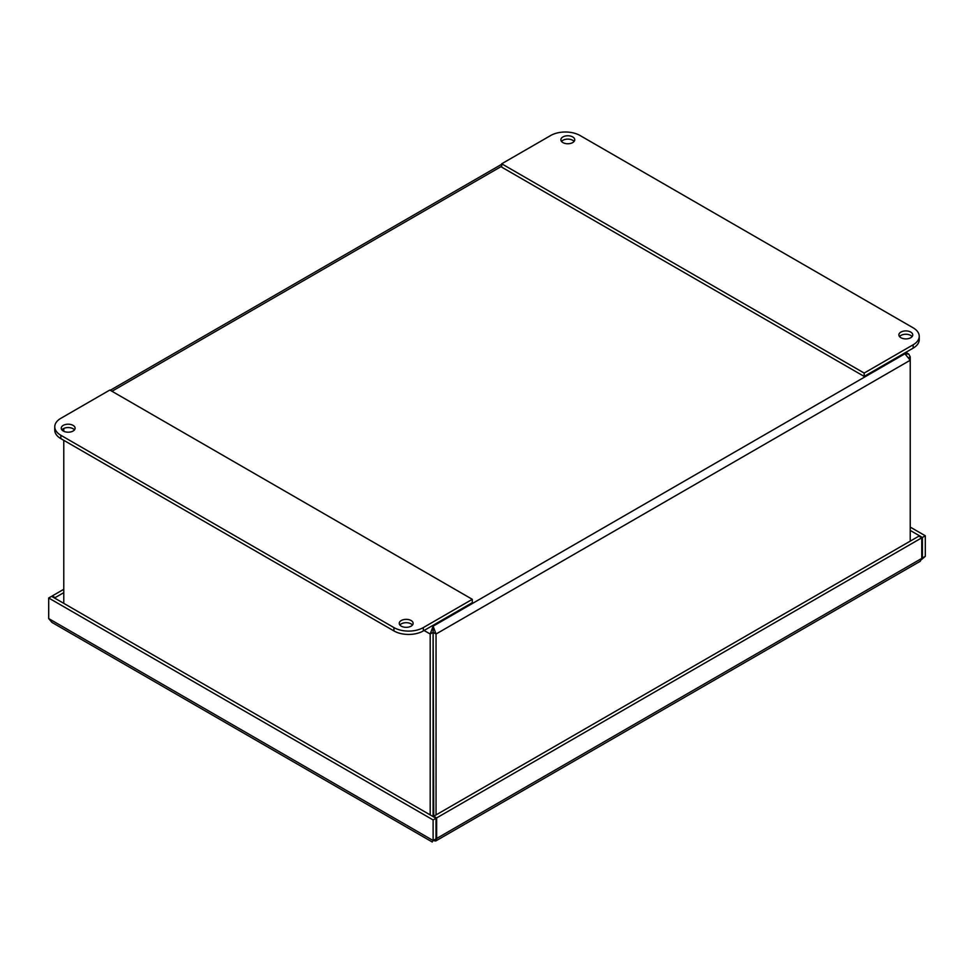 <?xml version="1.0" encoding="UTF-8"?>
<svg xmlns="http://www.w3.org/2000/svg" width="974" height="974" viewBox="0 0 974 974"><rect width="100%" height="100%" fill="white"/><g stroke="black" fill="none" stroke-linecap="round" stroke-linejoin="round"><path stroke-width="1.46" d="M436.048 814.909L436.048 634.013L910.227 360.246L910.227 356.861L908.815 354.122L904.907 353.793L910.227 360.246L910.227 541.142M433.15 632.333L436.048 634.013L433.113 626.172L433.747 816.882M433.113 629.521L433.089 632.333L430.191 634.013L430.191 814.909M63.773 603.356L63.773 440.321M63.773 431.287L63.773 428.463M433.089 632.333L433.089 815.116M909.107 357.507L910.227 356.861M432.346 625.734L433.113 626.172L430.191 634.013L424.092 630.495M574.112 141.437A6.928 3.993 0 0 0 562.923 140.28A6.928 3.993 0 0 0 561.535 141.437M572.724 142.581A6.928 3.993 180 0 1 565.176 143.458A6.928 3.993 180 0 1 560.89 139.757A6.928 3.993 180 0 1 567.818 135.763A6.928 3.993 180 0 1 574.745 139.757A6.928 3.993 180 0 1 572.724 142.581M912.114 336.578A6.928 3.993 0 0 0 900.926 335.421A6.928 3.993 0 0 0 899.538 336.578M910.727 337.734A6.928 3.993 180 0 1 903.178 338.599A6.928 3.993 180 0 1 898.892 334.898A6.928 3.993 180 0 1 905.82 330.904A6.928 3.993 180 0 1 912.748 334.898A6.928 3.993 180 0 1 910.727 337.734M550.675 135.52A20.783 11.992 180 0 1 580.066 135.52L913.149 327.824A20.783 11.992 180 0 1 919.237 336.31A20.783 11.992 180 0 1 913.149 344.784L864.169 373.066L501.695 163.79L550.675 135.52M913.149 344.784L913.149 348.132L864.169 376.414L501.695 167.138L501.695 163.79M913.149 348.132A20.783 11.992 0 0 0 919.237 339.658L919.237 336.31M864.169 376.414L864.169 373.066M412.465 625.016A6.928 3.993 0 0 0 401.276 623.871A6.928 3.993 0 0 0 399.888 625.016M401.276 620.523A6.928 3.993 180 0 1 408.824 619.647A6.928 3.993 180 0 1 413.11 623.348A6.928 3.993 180 0 1 406.182 627.341A6.928 3.993 180 0 1 399.255 623.348A6.928 3.993 180 0 1 401.276 620.523M74.462 429.875A6.928 3.993 0 0 0 63.273 428.718A6.928 3.993 0 0 0 61.886 429.875M63.273 425.37A6.928 3.993 180 0 1 70.822 424.506A6.928 3.993 180 0 1 75.108 428.207A6.928 3.993 180 0 1 68.18 432.2A6.928 3.993 180 0 1 61.252 428.207A6.928 3.993 180 0 1 63.273 425.37M423.325 627.585A20.783 11.992 180 0 1 393.934 627.585L60.851 435.281A20.783 11.992 180 0 1 54.763 426.807A20.783 11.992 180 0 1 60.851 418.321L109.831 390.038L472.305 599.314L423.325 627.585L423.325 630.933L472.305 602.663L472.305 599.314M54.763 426.807L54.763 430.155A20.783 11.992 0 0 0 60.851 438.629L393.934 630.933A20.783 11.992 0 0 0 423.325 630.933M432.261 841.999L51.975 622.435L48.7 618.575L48.7 597.999L433.113 819.938L436.023 818.27L436.023 838.845L433.113 840.513L433.113 819.938M48.7 597.999L51.598 596.332L436.023 818.27M63.773 592.642L55.128 597.634L52.231 595.966L52.231 596.685M55.128 598.365L55.128 597.634M63.773 589.294L52.231 595.966M922.402 537.453L922.402 558.029L925.3 556.361L925.3 535.785L922.402 537.453L910.227 530.428M925.3 535.785L910.227 527.08M921.769 558.029L922.402 558.029L921.769 557.676M433.296 840.635L435.731 840.976L436.644 838.48L436.644 817.904L433.747 816.236L918.872 536.15L921.769 537.818L921.769 558.394L920.26 561.231M925.3 556.361L921.562 559.514M436.644 817.904L921.769 537.818M433.113 840.513C431.993 842.473 431.993 842.473 433.113 840.513C431.993 842.473 431.993 842.473 433.113 840.513L48.7 618.575M436.023 838.115L436.644 838.48L921.769 558.394M433.747 816.236L433.747 816.955M433.113 626.172L904.907 353.793L904.128 353.343M501.695 166.25L111.961 391.268M393.934 627.585L393.934 630.933M60.851 438.629L60.851 435.281M435.646 839.052L436.596 839.625M908.413 353.854L905.832 352.357M501.695 164.277L110.245 390.282M920.272 561.243L435.731 840.976M432.773 840.976L434.623 839.649"/></g></svg>
